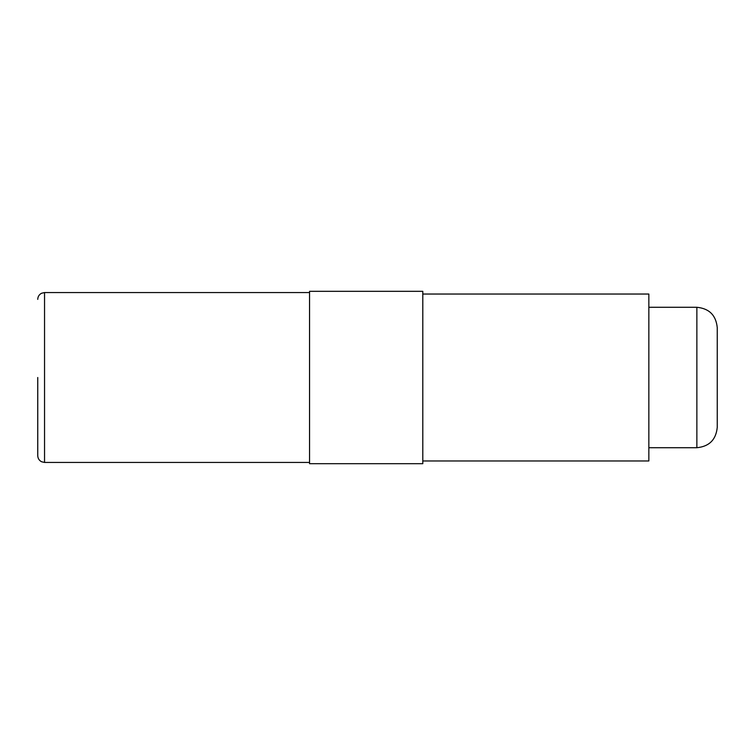 <?xml version="1.0" encoding="UTF-8"?>
<svg xmlns="http://www.w3.org/2000/svg" width="755" height="755" viewBox="0 0 755 755"><rect width="100%" height="100%" fill="white"/><g stroke="black" fill="none" stroke-linecap="round" stroke-linejoin="round"><path stroke-width="1.13" d="M37.75 377.5L37.75 455.642L37.75 377.5M309.55 463.683L309.55 291.317L422.8 291.317L422.8 463.683L309.55 463.683M717.25 377.5L717.25 427.33C716.042 439.712 709.247 446.507 696.865 447.715L696.865 307.285C709.247 308.493 716.042 315.288 717.25 327.67L717.25 377.5M422.8 460.965L648.847 460.965L648.847 294.035L422.8 294.035M309.55 292.562L44.545 292.562L44.545 462.438L41.553 461.749C39.128 460.437 37.854 458.398 37.75 455.642M44.545 462.438L309.55 462.438M648.847 447.715L696.865 447.715M648.847 307.285L696.865 307.285M44.545 292.562L41.553 293.251C39.128 294.563 37.854 296.602 37.75 299.357"/></g></svg>
